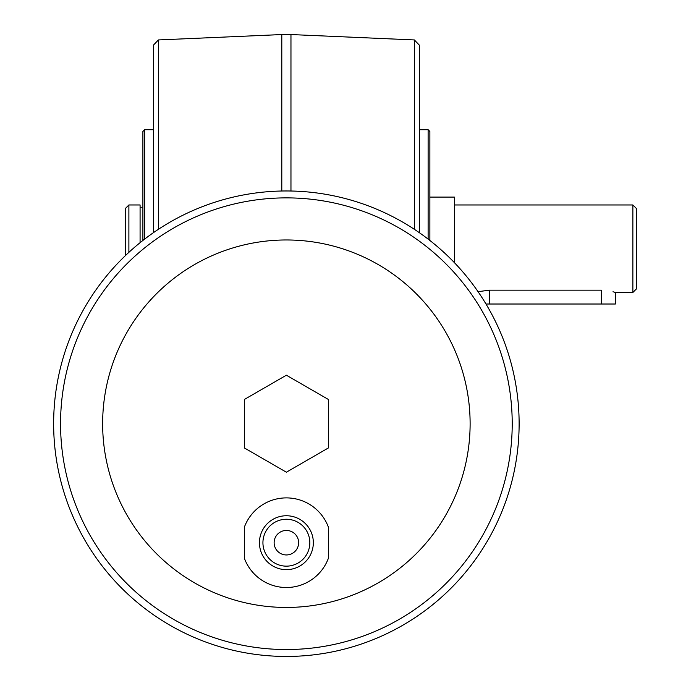 <?xml version="1.0" encoding="UTF-8"?>
<svg xmlns="http://www.w3.org/2000/svg" width="691" height="691" viewBox="0 0 691 691"><rect width="100%" height="100%" fill="white"/><g stroke="black" fill="none" stroke-linecap="round" stroke-linejoin="round"><path stroke-width="1.04" d="M601.369 304.014L601.369 290.168C619.43 292.682 619.43 292.682 601.369 290.168L489.375 290.168L489.375 304.014L615.37 304.014L615.37 292.466L612.986 291.757M485.98 304.014L489.375 304.014M478.051 291.68L489.375 290.168M636.368 288.968L636.368 208.466L632.87 204.968L632.87 292.466L636.368 288.968M244.381 558.293L244.381 527.112A44.794 44.794 0 0 1 328.38 527.112L328.38 558.293A44.794 44.794 0 0 1 244.381 558.293M286.385 569.652A26.949 26.949 0 0 0 309.723 529.228A26.949 26.949 0 0 0 263.046 529.228A26.949 26.949 0 0 0 286.385 569.652M286.385 566.154A23.451 23.451 0 0 0 306.692 530.982A23.451 23.451 0 0 0 266.07 530.982A23.451 23.451 0 0 0 286.385 566.154M615.37 292.466L632.87 292.466M140.083 242.696L140.083 204.968L128.889 204.968L128.889 252.353M454.376 262.632L454.376 197.09L429.871 197.09M142.89 207.24L140.083 207.24M128.889 204.968L125.391 208.466L125.391 255.635M286.385 375.213L328.38 399.458L328.38 447.958L286.385 472.203L244.381 447.958L244.381 399.458L286.385 375.213M286.385 607.449A183.746 183.746 0 0 0 445.505 331.835A183.746 183.746 0 0 0 127.256 331.835A183.746 183.746 0 0 0 286.385 607.449M286.385 554.951A12.248 12.248 0 0 0 296.992 536.579A12.248 12.248 0 0 0 275.769 536.579A12.248 12.248 0 0 0 286.385 554.951M286.385 190.966A232.737 232.737 0 0 1 519.122 423.713A232.737 232.737 0 0 1 286.385 656.45A232.737 232.737 0 0 1 53.639 423.713A232.737 232.737 0 0 1 286.385 190.966A232.737 232.737 0 0 1 519.122 423.713A232.737 232.737 0 0 1 286.385 656.45A232.737 232.737 0 0 1 53.639 423.713A232.737 232.737 0 0 1 286.385 190.966M414.358 229.308L414.358 39.94L419.377 45.183L419.377 232.712L419.377 104.704M419.377 95.626L419.377 72.823M429.871 240.468L429.871 131.471L428.126 129.718L428.126 239.112M153.385 72.823L153.385 95.626M158.403 229.308L158.403 39.94L153.385 45.183L153.385 232.712L153.385 129.718L144.635 129.718L144.635 239.112M144.635 129.718L142.89 131.471L142.89 240.468M414.358 39.94L290.963 34.55L290.963 191.01M286.385 649.54A225.836 225.836 0 0 0 481.964 310.795A225.836 225.836 0 0 0 90.806 310.795A225.836 225.836 0 0 0 286.385 649.54M281.798 191.01L281.798 34.55L290.963 34.55M454.376 204.968L632.87 204.968M428.126 129.718L419.377 129.718M158.403 39.94L281.798 34.55"/></g></svg>

